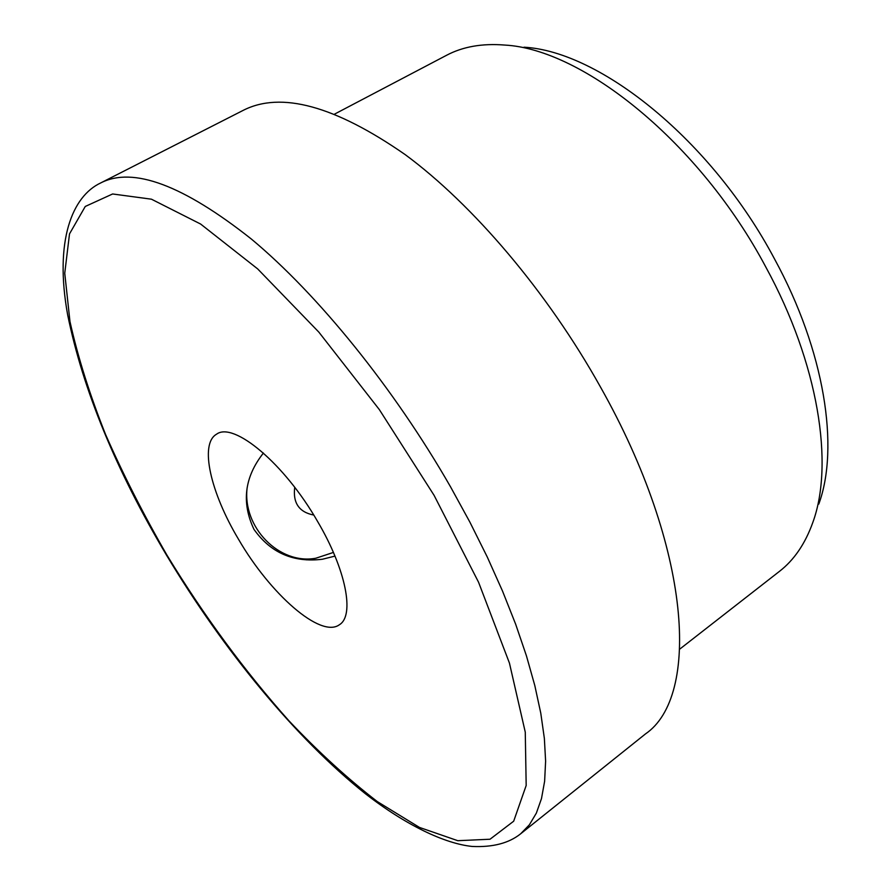 <?xml version="1.0" encoding="UTF-8"?>
<svg xmlns="http://www.w3.org/2000/svg" width="891" height="891" viewBox="0 0 891 891"><rect width="100%" height="100%" fill="white"/><g stroke="black" fill="none" stroke-linecap="round" stroke-linejoin="round"><path stroke-width="1.34" d="M818.796 504.072C839.545 447.516 824.788 351.132 774.613 259.125C711.831 140.533 600.2 51.333 524.042 47.201M679.878 649.016L779.436 571.376C794.048 560.083 805.174 543.8 812.781 522.56C834.221 464.3 818.617 363.717 765.904 267.211C699.903 142.772 583.159 49.172 504.718 45.062C482.231 43.236 462.819 46.655 446.491 55.32L334.726 114.026M520.678 833.776L645.485 733.917C700.226 696.628 691.728 548.689 600.423 386.928C547.375 291.903 472.965 204.551 405.049 154.522C334.893 105.817 280.943 91.094 243.198 110.361L100.772 182.911C132.937 166.372 183.156 185.094 251.407 239.078C317.786 294.286 393.733 387.719 450.612 486.965L469.891 522.137L487.277 557.02L502.58 591.212L515.677 624.268L526.436 655.832L534.812 685.569L540.781 713.19L544.368 738.45L545.615 761.181L544.624 781.251L541.494 798.57L536.371 813.082L529.377 824.81L520.678 833.776C508.973 843.187 492.79 847.408 472.152 846.45C444.598 843.588 405.706 825.077 365.555 793.859C295.422 738.093 223.151 649.65 166.572 555.271C115.941 470.069 82.963 389.935 67.66 314.868C54.24 240.96 72.093 196.254 100.772 182.911M334.983 556.107L322.386 559.247C293.384 562.778 270.574 552.81 253.957 529.343C241.305 502.524 244.457 477.086 263.424 453.04M317.608 521.491C284.407 463.509 233.542 421.243 216.524 434.218C199.283 443.996 210.61 492.667 238.498 539.244C270.229 594.097 320.738 638.669 339.426 624.725C354.818 615.625 346.131 569.75 317.608 521.491M294.732 487.344C292.771 502.958 299.12 512.191 313.755 515.054M333.412 552.431L315.871 558.223C279.473 565.083 242.196 527.405 247.152 487.689M167.04 555.282C203.928 615.804 244.568 671.001 288.974 720.841C318.566 752.093 348.013 779.012 377.327 801.599L419.461 827.427L457.785 840.692L490.028 839.233L513.684 821.201L526.18 785.472L525.267 732.146L509.44 663.082L478.545 582.202L434.095 495.351L379.332 409.593L318.822 332.098L257.666 268.904L200.62 224.042L151.448 199.194L112.622 193.971L85.269 206.456L69.509 233.888L64.742 273.236L69.966 321.54C77.885 357.168 89.768 394.847 105.595 434.541C123.292 474.747 143.774 514.987 167.04 555.282M306.537 559.86L315.871 558.223"/></g></svg>
